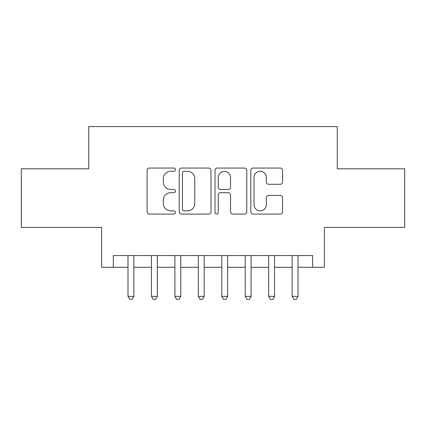 <?xml version="1.0" encoding="UTF-8"?>
<svg xmlns="http://www.w3.org/2000/svg" width="426" height="426" viewBox="0 0 426 426"><rect width="100%" height="100%" fill="white"/><g stroke="black" fill="none" stroke-linecap="round" stroke-linejoin="round"><path stroke-width="0.64" d="M175.48 169.67A1.613 1.613 0 0 0 173.872 168.057L149.414 168.057A2.3 2.3 0 0 0 147.114 170.357L147.114 211.791A2.3 2.3 0 0 0 149.414 214.092L173.872 214.092A1.613 1.613 0 0 0 175.48 212.478A1.613 1.613 0 0 0 173.872 210.87L170.704 210.87A7.364 7.364 0 0 1 163.339 203.506L163.339 200.05A7.364 7.364 0 0 1 170.704 192.685L173.872 192.685A1.613 1.613 0 0 0 175.48 191.077A1.613 1.613 0 0 0 173.872 189.464L170.704 189.464A7.364 7.364 0 0 1 163.339 182.099L163.339 178.643A7.364 7.364 0 0 1 170.704 171.279L173.872 171.279A1.613 1.613 0 0 0 175.48 169.67M280.265 184.282A2.3 2.3 0 0 0 282.571 181.982L282.571 170.357A2.3 2.3 0 0 0 280.265 168.057L253.108 168.057A2.3 2.3 0 0 0 250.807 170.357L250.807 211.791A2.3 2.3 0 0 0 253.108 214.092L280.265 214.092A2.3 2.3 0 0 0 282.571 211.791L282.571 197.749A2.3 2.3 0 0 0 280.265 195.449L268.646 195.449A2.3 2.3 0 0 0 266.341 197.749L266.341 204.714A6.156 6.156 0 0 1 260.185 210.87A6.156 6.156 0 0 1 254.029 204.714L254.029 177.434A6.156 6.156 0 0 1 260.185 171.279A6.156 6.156 0 0 1 266.341 177.434L266.341 181.982A2.3 2.3 0 0 0 268.646 184.282L280.265 184.282M113.337 267.283L113.337 255.563L312.663 255.563L312.663 267.283L324.383 267.283L324.383 227.42L404.7 227.42L404.7 168.797L337.28 168.797L337.28 126.586L88.72 126.586L88.72 168.797L21.3 168.797L21.3 227.42L101.617 227.42L101.617 267.283L127.997 267.283M210.987 170.357A2.3 2.3 0 0 0 208.687 168.057L181.524 168.057A2.3 2.3 0 0 0 179.224 170.357L179.224 211.791A2.3 2.3 0 0 0 181.524 214.092L208.687 214.092A2.3 2.3 0 0 0 210.987 211.791L210.987 170.357M217.313 168.057L244.476 168.057A2.3 2.3 0 0 1 246.776 170.357L246.776 211.791A2.3 2.3 0 0 1 244.476 214.092L232.852 214.092A2.3 2.3 0 0 1 230.551 211.791L230.551 194.986A2.3 2.3 0 0 0 228.251 192.685L220.54 192.685A2.3 2.3 0 0 0 218.234 194.986L218.234 212.478A1.613 1.613 0 0 1 216.626 214.092A1.613 1.613 0 0 1 215.013 212.478L215.013 170.357A2.3 2.3 0 0 1 217.313 168.057M133.86 267.283L151.443 267.283M157.306 267.283L174.894 267.283M180.757 267.283L198.346 267.283M204.208 267.283L221.792 267.283M227.654 267.283L245.243 267.283M251.106 267.283L268.694 267.283M274.557 267.283L292.14 267.283M298.003 267.283L312.663 267.283M184.053 171.279A1.613 1.613 0 0 0 182.445 172.892L182.445 209.257A1.613 1.613 0 0 0 184.053 210.87L187.392 210.87A7.364 7.364 0 0 0 194.757 203.506L194.757 178.643A7.364 7.364 0 0 0 187.392 171.279L184.053 171.279M230.551 177.551A6.156 6.156 0 0 0 224.395 171.396A6.156 6.156 0 0 0 218.234 177.551L218.234 187.163A2.3 2.3 0 0 0 220.54 189.464L228.251 189.464A2.3 2.3 0 0 0 230.551 187.163L230.551 177.551M133.86 255.563L133.86 296.363L127.997 296.363L127.997 255.563M133.86 296.363L132.097 299.414L129.754 299.414L127.997 296.363M157.306 255.563L157.306 296.363L151.443 296.363L151.443 255.563M157.306 296.363L155.549 299.414L153.206 299.414L151.443 296.363M180.757 255.563L180.757 296.363L174.894 296.363L174.894 255.563M180.757 296.363L179 299.414L176.652 299.414L174.894 296.363M204.208 255.563L204.208 296.363L198.346 296.363L198.346 255.563M204.208 296.363L202.446 299.414L200.103 299.414L198.346 296.363M227.654 255.563L227.654 296.363L221.792 296.363L221.792 255.563M227.654 296.363L225.897 299.414L223.554 299.414L221.792 296.363M251.106 255.563L251.106 296.363L245.243 296.363L245.243 255.563M251.106 296.363L249.348 299.414L247 299.414L245.243 296.363M274.557 255.563L274.557 296.363L268.694 296.363L268.694 255.563M274.557 296.363L272.794 299.414L270.451 299.414L268.694 296.363M298.003 255.563L298.003 296.363L292.14 296.363L292.14 255.563M298.003 296.363L296.246 299.414L293.903 299.414L292.14 296.363"/></g></svg>
